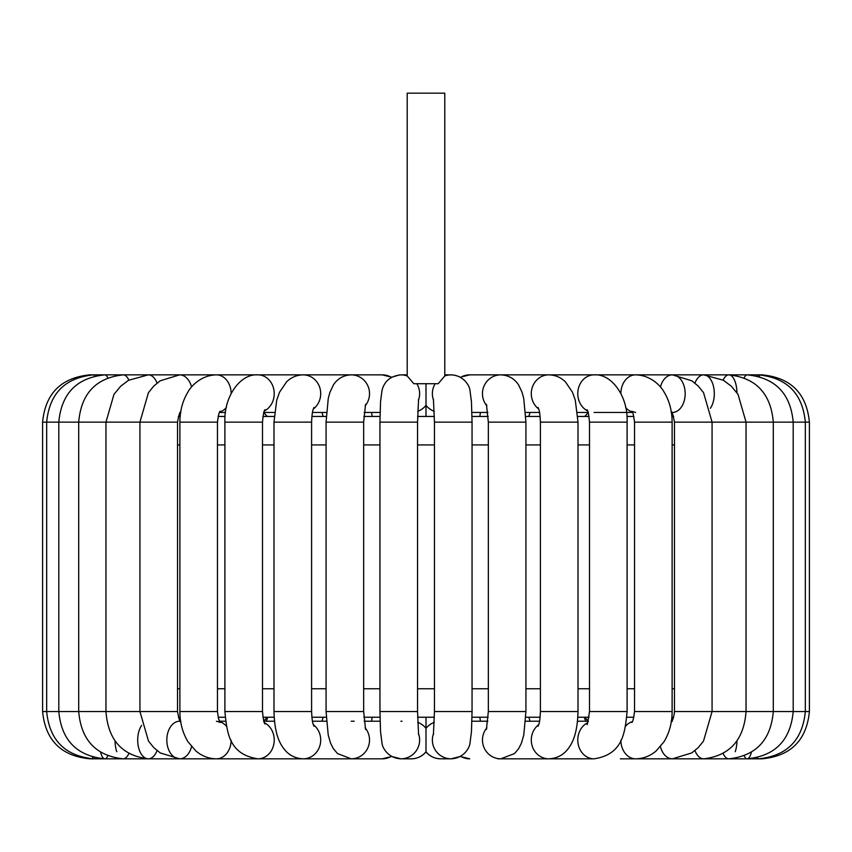 <?xml version="1.0" encoding="UTF-8"?>
<svg xmlns="http://www.w3.org/2000/svg" width="852" height="852" viewBox="0 0 852 852"><rect width="100%" height="100%" fill="white"/><g stroke="black" fill="none" stroke-linecap="round" stroke-linejoin="round"><path stroke-width="1.28" d="M438.173 383.719L413.827 383.719L407.203 375.956L407.203 93.177L444.797 93.177L444.797 375.966L438.173 383.719M426 383.719L426 416.447L417.597 416.447L434.403 416.447M178.387 416.447L180.123 416.447L178.387 416.447M218.101 416.447L225.12 416.447L218.101 416.447M626.88 416.447L633.899 416.447L626.88 416.447M671.877 416.447L673.612 416.447L671.877 416.447L671.44 412.453M588.391 412.453L584.77 416.447L589.062 416.447L577.837 416.447M540.125 416.447L525.822 416.447L528.847 416.447L530.029 412.453M488.185 416.447L472.008 416.447M379.992 416.447L363.815 416.447L379.992 416.447M321.971 412.453L323.153 416.447L326.178 416.447L311.875 416.447M274.163 416.447L262.938 416.447L267.23 416.447L263.609 412.453M178.547 717.714L180.123 717.235M219.539 721.229L225.524 721.229L219.539 721.229L218.101 717.235L225.12 717.235M263.609 721.229L267.23 717.235L262.938 717.235L274.163 717.235L267.251 717.235M321.971 721.229L323.153 717.235L311.875 717.235L326.178 717.235M363.815 717.235L379.992 717.235M417.597 717.235L434.403 717.235M472.008 717.235L488.185 717.235M530.029 721.229L528.847 717.235L525.822 717.235L540.125 717.235M584.749 717.235L577.837 717.235L589.062 717.235L584.77 717.235L588.391 721.229M626.88 717.235L633.899 717.235M671.877 717.235L673.527 717.48M371.568 412.453L372.186 416.447M480.432 412.453L479.814 416.447M372.186 717.235L371.568 721.229M426 717.235L426 751.879C422.209 756.352 417.32 758.663 411.314 758.823A18.797 18.744 -90 0 0 426 751.709A18.797 18.744 90 0 0 440.686 758.823L451.113 758.823C464.095 758.269 469.622 747.449 469.953 743.455L471.454 731.847L472.051 711.537L434.445 711.537L433.423 734.541M479.814 717.235L480.432 721.229M584.6 718.577L585.931 721.229M267.4 718.577L266.069 721.229M407.203 374.859L400.887 374.859C390.653 375.934 384.369 381.11 382.015 390.386L380.546 401.761L379.949 422.134L417.555 422.134L418.577 399.141M416.798 383.719A18.797 18.744 90 0 1 418.407 400.333M400.887 374.859A18.797 18.744 90 0 1 407.203 375.956M433.423 399.141L434.445 422.134L472.051 422.134L472.051 711.537M444.797 375.956A18.797 18.744 -90 0 1 451.113 374.859C464.095 375.412 469.622 386.222 469.953 390.216L471.454 401.835L472.051 422.134M433.593 400.333A18.797 18.744 -90 0 1 435.202 383.719M434.275 411.324A18.797 18.744 -90 0 1 426 405.339A18.797 18.744 90 0 1 417.725 411.324M177.525 444.925L179.879 444.925M217.473 444.925L224.896 444.925M262.501 444.925L273.993 444.925M311.598 444.925L326.071 444.925M363.666 444.925L379.949 444.925M417.555 444.925L434.445 444.925M472.051 444.925L488.334 444.925M525.929 444.925L540.402 444.925M578.007 444.925L589.499 444.925M627.104 444.925L634.527 444.925M672.121 444.925L674.475 444.925M674.475 688.757L672.121 688.757M634.527 688.757L627.104 688.757M589.499 688.757L578.007 688.757M540.402 688.757L525.929 688.757M488.334 688.757L472.051 688.757M434.445 688.757L417.555 688.757M379.949 688.757L363.666 688.757M326.071 688.757L311.598 688.757M273.993 688.757L262.501 688.757M224.896 688.757L217.473 688.757M179.879 688.757L177.525 688.757M391.43 377.372A18.797 18.329 90 0 0 382.26 374.859L93.635 374.859A18.797 2.801 90 0 1 94.615 376.03M89.886 758.674L89.886 758.823C61.163 756.022 45.401 740.26 42.6 711.537L46.668 711.537L46.668 422.134C49.437 393.432 65.093 377.67 93.635 374.859L89.886 374.859C61.163 377.66 45.401 393.422 42.6 422.134L177.525 422.134C178.973 414.306 180.091 410.983 180.88 412.187M92.463 757.087A18.797 2.801 -90 0 0 93.635 758.823A18.797 2.801 -90 0 0 94.615 757.652M100.621 752.305A18.797 5.538 -90 0 0 104.817 758.823L93.635 758.823C65.093 756.001 49.437 740.239 46.668 711.537L177.525 711.537C178.973 719.376 180.091 722.698 180.88 721.495L179.612 721.229A18.797 12.791 -90 0 0 166.822 740.026A18.797 12.791 -90 0 0 179.612 758.823A18.797 12.791 -90 0 0 189.623 751.709A18.797 12.791 -90 0 0 191.572 746.65M107.778 377.766A18.797 5.538 90 0 0 104.817 374.859L104.817 374.859C76.786 377.734 61.45 393.496 58.799 422.134L58.799 711.537C61.45 740.186 76.786 755.948 104.817 758.823A18.797 5.538 -90 0 0 107.778 755.905M89.886 758.823L123.167 758.823A18.797 8.158 -90 0 0 128.822 753.573M115.02 740.867A18.797 8.158 -90 0 0 116.777 751.709M141.634 725.403A18.797 10.586 -90 0 0 138.301 746.288A18.797 10.586 -90 0 0 148.291 758.823L123.167 758.823C95.978 755.852 81.153 740.09 78.704 711.537L78.704 422.134C81.153 393.592 95.978 377.83 123.167 374.859A18.797 8.158 90 0 1 128.822 380.109M264.461 722.794A18.797 16.284 -90 0 1 270.702 751.709A18.797 16.284 -90 0 1 257.943 758.823L148.291 758.823A18.797 10.586 -90 0 0 156.587 751.709A18.797 10.586 -90 0 0 157.045 750.591M148.291 758.823C122.198 755.703 108.087 739.941 105.957 711.537L105.957 422.134L113.976 394.359L120.633 386.265L128.524 380.29L148.291 374.859A18.797 10.586 90 0 1 156.587 381.973A18.797 10.586 90 0 1 157.045 383.091M179.612 758.823L160.251 752.934L153.839 747.673L148.504 741.112L139.93 711.537L139.93 422.134L148.45 392.655L153.754 386.094L160.133 380.823L179.612 374.859A18.797 12.791 90 0 1 191.572 387.032M303.461 758.823L216.44 758.823A18.797 14.697 -90 0 0 227.953 751.709A18.797 14.697 -90 0 0 231.137 740.239M226.355 726.149A18.797 14.697 -90 0 0 219.827 721.729M220.338 411.26C219.422 410.962 218.463 414.583 217.473 422.134L179.879 422.134C179.91 410.866 182.616 400.781 188.026 391.899C191.231 385.839 201.519 375.082 216.44 374.859A18.797 14.697 90 0 1 227.953 381.973A18.797 14.697 90 0 1 231.137 393.443M226.355 407.533A18.797 14.697 90 0 1 219.827 411.942M216.44 758.823C208.793 758.717 201.956 756.118 195.928 751.017L188.068 741.847C182.637 732.944 179.91 722.847 179.879 711.537L217.473 711.537C218.463 719.088 219.422 722.72 220.338 722.421L216.44 721.229M265.079 409.716C264.131 409.993 263.268 414.136 262.501 422.134L224.896 422.134C223.671 397.16 240.051 373.432 257.943 374.859A18.797 16.284 90 0 1 273.875 389.811A18.797 16.284 90 0 1 264.461 410.877M257.943 758.823C229.167 754.425 227.047 733.178 224.896 711.537L262.501 711.537C263.268 719.546 264.131 723.689 265.079 723.966M354.198 758.823L303.205 758.823A18.797 17.498 -90 0 0 319.883 745.724A18.797 17.498 -90 0 0 313.312 724.679M313.919 407.469C313.472 409.503 312.215 408.609 311.598 422.134L273.993 422.134L276.719 400.163L279.541 392.218L286.57 381.856C291.246 377.319 296.784 374.986 303.205 374.859A18.797 17.498 90 0 1 319.883 387.958A18.797 17.498 90 0 1 313.312 409.003M303.205 758.823C294.483 758.44 287.635 754.521 282.64 747.066C278.466 740.825 274.546 731.559 273.993 711.537L311.598 711.537C312.215 725.073 313.472 724.179 313.919 726.213M418.407 733.348A18.797 18.744 -90 0 1 400.887 758.823L391.739 756.48L382.26 758.823L351.205 758.823A18.797 18.329 -90 0 0 365.114 727.789M382.26 758.823A18.797 18.329 -90 0 0 391.43 756.299M365.583 404.231L363.666 422.134L326.071 422.134L328.265 398.438L329.894 392.389L333.452 384.848C337.658 378.512 343.58 375.178 351.205 374.859A18.797 18.329 90 0 1 365.114 405.893M351.205 758.823L337.562 753.594L333.409 748.759L330.629 743.327L328.222 735.074L326.071 711.537L363.666 711.537L365.583 729.45M402.037 721.261A18.797 18.744 -90 0 0 400.887 721.229M434.275 722.358A18.797 18.744 90 0 0 426 728.343A18.797 18.744 -90 0 0 417.725 722.358M426 751.879C429.791 756.352 434.68 758.663 440.686 758.823C434.68 758.663 429.791 756.352 426 751.879C422.209 756.352 417.32 758.663 411.314 758.823L400.887 758.823C387.905 758.269 382.378 747.449 382.047 743.455L380.546 731.847L379.949 711.537L417.555 711.537L418.577 734.541M433.593 733.348A18.797 18.744 90 0 0 451.113 758.823L460.261 756.48L469.74 758.823A18.797 18.329 90 0 1 460.57 756.299M486.886 727.789A18.797 18.329 90 0 0 500.795 758.823L497.802 758.823M460.57 377.372A18.797 18.329 -90 0 1 469.74 374.859L672.388 374.859A18.797 12.791 -90 0 1 685.178 393.656A18.797 12.791 -90 0 1 672.388 412.453L671.12 412.187C671.908 410.983 673.027 414.306 674.475 422.134L809.4 422.134C806.599 393.422 790.837 377.66 762.114 374.859L762.114 375.008M486.886 405.893A18.797 18.329 -90 0 1 500.795 374.859C508.42 375.178 514.342 378.512 518.548 384.848L522.106 392.389L523.735 398.438L525.929 422.134L525.929 711.537L488.334 711.537L486.417 729.45M486.417 404.231L488.334 422.134L525.929 422.134M538.688 724.679A18.797 17.498 90 0 0 532.117 745.724A18.797 17.498 90 0 0 548.794 758.823L500.795 758.823L514.438 753.594L518.591 748.759L521.371 743.327L523.778 735.074L525.929 711.537M538.688 409.003A18.797 17.498 -90 0 1 532.117 387.958A18.797 17.498 -90 0 1 548.794 374.859C555.216 374.986 560.754 377.319 565.43 381.856L572.459 392.218L575.281 400.163L578.007 422.134L578.007 711.537L540.402 711.537C539.753 725.318 538.549 724.072 538.081 726.213M538.081 407.469C538.528 409.503 539.785 408.609 540.402 422.134L578.007 422.134M587.539 722.794A18.797 16.284 90 0 0 578.125 743.871A18.797 16.284 90 0 0 594.057 758.823L548.794 758.823C557.517 758.44 564.365 754.521 569.36 747.066C573.534 740.825 577.454 731.559 578.007 711.537M587.539 410.877A18.797 16.284 -90 0 1 581.298 381.973A18.797 16.284 -90 0 1 594.057 374.859C611.949 373.432 628.329 397.16 627.104 422.134L627.104 711.537L589.499 711.537C587.933 722.166 587.071 726.309 586.922 723.966M586.922 409.716C587.869 409.993 588.732 414.136 589.499 422.134L627.104 422.134M632.173 721.729A18.797 14.697 90 0 0 625.645 726.149M620.863 740.239A18.797 14.697 90 0 0 635.56 758.823L620.352 758.823M632.173 411.942A18.797 14.697 -90 0 1 625.645 407.533M620.863 393.443A18.797 14.697 -90 0 1 635.56 374.859C650.481 375.082 660.769 385.839 663.974 391.899C669.384 400.781 672.09 410.866 672.121 422.134L672.121 711.537L634.527 711.537C633.547 719.067 632.599 722.698 631.662 722.421M635.56 412.453L631.662 411.26C632.578 410.962 633.537 414.583 634.527 422.134L672.121 422.134M660.428 746.65A18.797 12.791 90 0 0 662.377 751.709A18.797 12.791 90 0 0 672.388 758.823L635.56 758.823C643.207 758.717 650.044 756.118 656.072 751.017L663.932 741.847C669.363 732.944 672.09 722.847 672.121 711.537M660.428 387.032A18.797 12.791 -90 0 1 662.377 381.973A18.797 12.791 -90 0 1 672.388 374.859L703.709 374.859A18.797 10.586 -90 0 1 713.699 387.394A18.797 10.586 -90 0 1 710.366 408.278M672.388 721.229L671.12 721.495C671.014 720.355 673.144 723.135 674.475 711.537L809.4 711.537C806.599 740.26 790.837 756.022 762.114 758.823L672.388 758.823L691.749 752.934L698.161 747.673L703.496 741.112L712.07 711.537L712.07 422.134L703.55 392.655L698.246 386.094L691.867 380.823L672.388 374.859M694.955 750.591A18.797 10.586 90 0 0 703.709 758.823C729.802 755.703 743.913 739.941 746.043 711.537L746.043 422.134L738.024 394.359L731.367 386.265L723.476 380.29L703.709 374.859L728.833 374.859A18.797 8.158 -90 0 1 736.98 392.815M694.955 383.091A18.797 10.586 -90 0 1 695.413 381.973A18.797 10.586 -90 0 1 703.709 374.859M735.223 751.709A18.797 8.158 90 0 0 736.98 740.867M723.178 753.573A18.797 8.158 90 0 0 728.833 758.823L747.183 758.823A18.797 5.538 90 0 0 751.379 752.305M723.178 380.109A18.797 8.158 -90 0 1 728.833 374.859L758.365 374.859A18.797 2.801 -90 0 1 759.537 376.595M744.222 755.905A18.797 5.538 90 0 0 747.183 758.823C775.213 755.948 790.549 740.186 793.201 711.537L793.201 422.134C790.549 393.496 775.213 377.734 747.183 374.859L747.183 374.859A18.797 5.538 -90 0 0 744.222 377.766M757.385 757.652A18.797 2.801 90 0 0 758.365 758.823L728.833 758.823C756.022 755.852 770.847 740.09 773.297 711.537L773.297 422.134C770.847 393.592 756.022 377.83 728.833 374.859L728.833 374.859M757.385 376.03A18.797 2.801 -90 0 1 758.365 374.859L762.114 374.859M444.797 374.859L452.391 374.901M459.047 376.595L455.256 375.317M399.471 374.912L391.739 377.202L382.26 374.859M177.525 422.134L177.525 711.537M225.524 412.453L219.539 412.453M179.879 422.134L179.879 711.537M217.473 422.134L217.473 711.537M263.875 721.229L274.493 721.229M274.493 412.453L263.875 412.453M224.896 422.134L224.896 711.537M262.501 422.134L262.501 711.537M312.45 721.229L326.391 721.229M351.205 721.229L354.198 721.229M326.391 412.453L312.45 412.453M273.993 422.134L273.993 711.537M311.598 422.134L311.598 711.537M364.123 721.229L380.077 721.229M380.077 412.453L364.123 412.453M326.071 422.134L326.071 711.537M363.666 422.134L363.666 711.537M379.949 422.134L379.949 711.537M417.555 422.134L417.555 711.537M434.445 422.134L434.445 711.537M487.877 721.229L471.923 721.229M460.261 377.202L469.74 374.859M471.923 412.453L487.877 412.453M488.334 422.134L488.334 711.537M539.55 721.229L525.609 721.229M525.609 412.453L539.55 412.453M540.402 422.134L540.402 711.537M588.125 721.229L577.507 721.229M577.507 412.453L588.125 412.453M594.057 758.823C622.833 754.425 624.953 733.178 627.104 711.537M589.499 422.134L589.499 711.537M594.057 412.453L632.461 412.453M634.527 422.134L634.527 711.537M674.475 422.134L674.475 711.537M758.365 758.823C786.907 756.001 802.563 740.239 805.332 711.537L805.332 422.134C802.563 393.432 786.907 377.67 758.365 374.859L758.365 374.859M809.4 422.134L809.4 711.537M673.378 717.917L672.91 719.003M672.324 720.078L671.759 720.877M460.261 756.48L469.718 758.823M180.123 416.447L180.613 412.453M42.6 422.134L42.6 711.537"/></g></svg>

